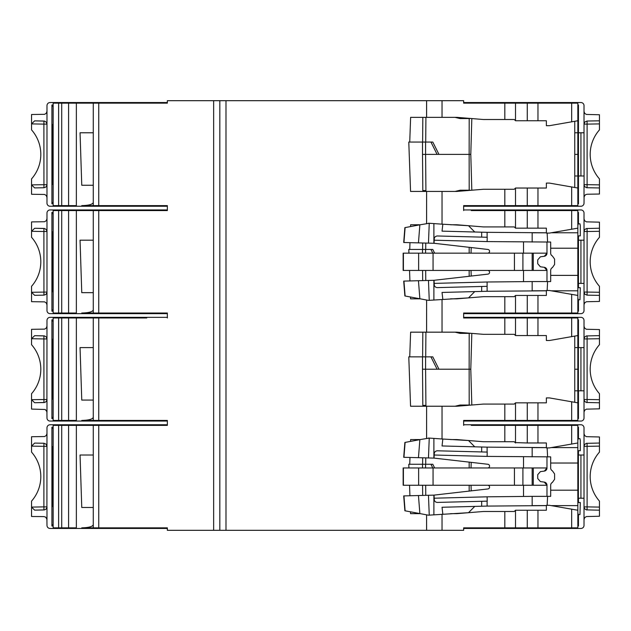 <?xml version="1.0" encoding="UTF-8"?>
<svg xmlns="http://www.w3.org/2000/svg" width="631" height="631" viewBox="0 0 631 631"><rect width="100%" height="100%" fill="white"/><g stroke="black" fill="none" stroke-linecap="round" stroke-linejoin="round"><path stroke-width="0.95" d="M84.018 317.969L84.018 317.354L50.07 317.354A3.084 3.084 0 0 0 46.986 320.438L46.907 400.157L46.095 401.639L44.627 402.475L34.634 402.72L31.55 399.691L31.55 409.085L45.251 409.503L46.907 411.593L46.986 417.967A3.084 3.084 0 0 0 50.07 421.058L84.018 421.058L84.018 420.435L93.278 420.435L81.762 420.435C88.742 420.254 92.583 419.221 93.278 417.351M34.634 402.72L43.949 402.562L43.894 338.934L46.986 338.934L46.323 337.025L44.627 335.937L34.634 335.684L43.949 335.85L43.894 338.934L31.55 338.721L31.55 329.319L44.604 329.13L46.315 328.041L46.986 326.124L46.402 327.931M46.402 410.473L46.986 412.28L46.986 399.478L31.55 399.691L31.55 393.705A37.04 37.04 0 0 0 31.55 344.707L31.55 338.721L34.634 335.684M53.154 418.59L51.908 418.59L51.908 319.822L53.154 319.822M76.359 317.969L76.359 420.435L53.154 420.435L53.154 317.969L146.771 317.969M84.018 317.354L167.349 317.354M46.986 320.438A3.084 3.084 90 0 1 50.07 317.354M167.349 421.058L84.018 421.058M50.07 421.058A3.084 3.084 90 0 1 46.986 417.967M146.771 420.435L167.349 420.435L167.349 425.373L146.771 425.373M98.751 317.969L98.751 420.435L167.349 420.435L167.349 425.373L167.349 420.435M98.751 420.435L81.762 420.435M53.154 417.351L51.916 417.351L51.908 418.59M53.154 321.053L51.916 321.053L51.908 319.822M52.578 345.441L52.554 399.139L52.065 399.139L52.034 392.971L52.065 339.265L52.554 339.265L52.578 345.441L52.034 345.441M68.59 420.435L68.59 317.969M93.278 400.07L81.762 400.07L80.05 347.602L93.278 347.602M93.278 420.435L93.278 317.969M76.359 103.153L76.359 205.627L53.154 205.627L53.154 103.153L167.349 103.153L167.349 100.684L225.993 100.684L225.993 530.316L463.651 530.316L463.651 527.847L527.271 527.847L527.271 510.25L546.367 510.25L546.367 505.313L549.451 505.313L577.846 510.25L577.846 505.62L551.226 505.62L577.846 505.62L577.846 447.6L551.226 447.6L577.846 447.6L577.846 425.373L527.271 425.373L527.271 442.97L515.133 442.599M98.751 103.153L98.751 205.627L167.349 205.627L167.349 210.565L146.771 210.565M76.359 210.565L76.359 313.031L53.154 313.031L53.154 210.565L167.349 210.565L167.349 205.627L167.349 210.565M98.751 210.565L98.751 313.031L167.349 313.031L167.349 317.969M76.359 425.373L76.359 527.847L53.154 527.847L53.154 425.373L167.349 425.373M98.751 425.373L98.751 527.847L167.349 527.847L167.349 530.316L213.649 530.316L213.649 100.684M213.649 530.316L225.993 530.316M410.497 511.82L410.56 513.65L420.23 513.65M409.921 495.753L409.543 485.255M408.92 467.965L408.785 464.266L409.732 464.266L409.976 457.467M410.56 441.385L410.623 439.57L420.23 439.57M442.039 299.425L442.039 332.166L410.623 332.166L409.732 356.854L408.785 356.854L410.56 406.238L456.86 406.238L483.401 404.077L514.265 404.077L515.503 402.846L546.367 402.846L546.367 397.909L549.451 397.909L577.846 402.846L577.846 347.602L574.762 347.602M410.497 297.012L410.56 298.834L420.23 298.834M409.921 280.937L409.543 270.439M408.92 253.157L408.785 249.45L409.732 249.45L409.976 242.659M410.56 226.576L410.623 224.762L420.23 224.762M225.993 100.684L426.588 100.684L426.588 117.35L410.623 117.35L409.732 142.046L408.785 142.046L410.56 191.43L456.86 191.43L483.401 189.268L514.265 189.268L515.503 188.03L546.367 188.03L546.367 183.093L549.451 183.093L577.846 188.03L577.846 132.786L574.762 132.786M422.589 485.255L422.675 495.422L422.589 485.255M422.51 467.965L422.51 464.266M409.732 464.266L432.787 464.266L434.633 467.965M422.62 464.266L422.675 457.798L422.62 464.266M487.724 467.965A1.854 1.854 0 0 0 489.569 466.222A1.854 1.854 0 0 0 487.937 464.274L434.018 458.098L428.465 457.956L429.246 438.088L419.867 439.641L418.448 457.688L403.706 457.301L404.873 442.457L419.867 439.641M422.825 405.394L422.51 369.206L422.825 405.394L425.917 405.394L425.594 369.206L422.51 369.206L422.51 356.854M430.934 356.854L437.102 369.206L469.141 369.206L469.188 405.031L460.149 405.031L460.251 405.962M409.732 356.854L432.787 356.854L438.955 369.206M471.822 333.381L470.789 369.206L469.141 369.206L469.188 333.168M422.62 356.854L422.833 332.166L422.62 356.854M442.039 332.166L456.86 332.166L483.401 334.327L514.265 334.327L515.503 335.558L546.367 335.558L546.367 340.503L549.451 340.503L577.846 335.558L577.846 347.602M454.99 332.166L460.078 333.373L460.188 332.434M425.704 356.854L425.917 332.285L423.977 332.166M460.078 333.373L469.33 333.373A3.084 0.939 90 0 1 469.33 333.184M469.33 333.373L470.726 333.294M470.765 405.11L469.401 405.031A3.084 0.939 -90 0 0 469.401 405.22M471.822 405.023L470.789 369.206M574.762 336.102L574.762 402.31M574.762 369.206L577.846 369.206M471.27 313.031L463.651 313.031L463.651 317.969L527.271 317.969L527.271 335.558M471.27 317.969L463.651 317.969L463.651 313.031L527.271 313.031L527.271 295.442L546.367 295.442L546.367 290.497L549.451 290.497L577.846 295.442L577.846 290.812L551.226 290.812L577.846 290.812L577.846 232.784L551.226 232.784L577.846 232.784L577.846 210.565L527.271 210.565L527.271 228.154L515.511 228.154L515.511 210.565L527.271 210.565M527.271 295.442L515.503 295.442L514.265 296.673L483.401 296.673L456.86 298.834L450.534 298.834M468.841 297.856L428.465 300.38L419.867 298.763L418.448 280.716L403.706 281.103L404.873 295.955L419.867 298.763M426.611 332.166L426.611 300.033L426.588 332.166M422.589 270.439L422.675 280.606L422.589 270.439M422.51 253.157L422.51 249.45M409.732 249.45L432.787 249.45L434.633 253.157M422.62 249.45L422.675 242.99L422.62 249.45M487.724 253.157A1.854 1.854 0 0 0 489.569 251.406A1.854 1.854 0 0 0 487.937 249.466L434.018 243.282L428.465 243.14L429.246 223.271L419.867 224.825L418.448 242.88L403.706 242.493L404.873 227.641L419.867 224.825M422.825 190.578L422.51 154.39L422.825 190.578L425.917 190.578L425.594 154.39L422.51 154.39L422.51 142.046M430.934 142.046L437.102 154.39L469.141 154.39L469.188 190.215L460.149 190.215L460.251 191.154M409.732 142.046L432.787 142.046L438.955 154.39M471.822 118.573L470.789 154.39L469.141 154.39L469.188 118.36M422.62 142.046L422.833 117.35L422.62 142.046M471.27 103.153L463.651 103.153L463.651 100.684L426.611 100.684L426.611 117.35L456.86 117.35L483.401 119.511L514.265 119.511L515.503 120.75L546.367 120.75L546.367 125.687L549.451 125.687L577.846 120.75L577.846 132.786M454.99 117.35L460.078 118.557L460.188 117.626M425.704 142.046L425.917 117.469L423.977 117.35M460.078 118.557L469.33 118.557A3.084 0.939 90 0 1 469.33 118.368M469.33 118.557L470.726 118.478M470.765 190.294L469.401 190.215A3.084 0.939 -90 0 0 469.401 190.404M471.822 190.207L470.789 154.39M574.762 121.286L574.762 187.494M574.762 154.39L577.846 154.39M463.651 103.153L577.846 103.153L577.846 120.75M577.846 105.006L578.461 105.006L578.461 132.786L584.014 132.786L584.014 105.622A3.084 3.084 0 0 0 580.93 102.537L546.982 102.537L546.982 103.153M68.59 527.847L68.59 425.373M98.751 527.847L81.762 527.847C88.742 527.658 92.583 526.633 93.278 524.755M93.278 507.474L81.762 507.474L80.05 455.006L93.278 455.006M84.018 425.373L84.018 424.758L50.07 424.758A3.084 3.084 0 0 0 46.986 427.842L46.907 507.561L46.095 509.043L44.627 509.88L34.634 510.132L31.55 507.095L31.55 516.489L43.925 516.6L45.55 517.081L46.907 519.005L46.986 525.378A3.084 3.084 0 0 0 50.07 528.462L84.018 528.462L84.018 527.847L93.278 527.847L93.278 425.373M146.771 527.847L167.349 527.847M93.278 527.847L81.762 527.847M46.402 517.877L46.986 519.684L46.986 506.882L43.894 506.882L43.894 446.338L31.55 446.125L31.55 436.731L44.604 436.542L46.315 435.453L46.986 433.536L46.402 435.343M53.154 525.994L51.908 525.994L51.908 427.226L53.154 427.226M84.018 424.758L167.349 424.758M46.986 427.842A3.084 3.084 90 0 1 50.07 424.758M43.949 443.254L34.634 443.088L43.949 443.254L43.894 446.338L46.986 446.338L46.095 444.177L43.949 443.254M34.634 510.132L43.949 509.966L43.894 506.882L31.55 507.095L31.55 501.109A37.04 37.04 0 0 0 31.55 452.112L31.55 446.125L34.634 443.088M50.07 528.462A3.084 3.084 90 0 1 46.986 525.378M167.349 528.462L84.018 528.462M53.154 524.755L51.916 524.755L51.908 525.994M53.154 428.465L51.916 428.465L51.908 427.226M52.578 452.845L52.554 506.551L52.065 506.551L52.034 500.375L52.065 446.669L52.554 446.669L52.578 452.845L52.034 452.845M426.588 530.316L426.588 514.841L426.611 530.316M468.841 512.672L428.465 515.188L419.867 513.579L418.448 495.532L403.706 495.919L404.873 510.771L419.867 513.579M442.828 514.186L442.039 507.261L481.674 506.228L481.674 501.282L436.952 502.434L435.358 501.826L434.333 500.454L434.018 495.122L418.448 495.532M577.846 502.536L580.315 502.536L579.96 514.573L577.846 514.573M577.846 512.719L578.201 514.573M546.564 505.573L532.17 505.62L532.17 496.36L550.682 496.36L550.682 490.192L577.846 490.192M468.841 512.364L474.757 506.409M442.039 530.316L442.039 514.241M527.271 510.25L515.503 510.25L514.265 511.489L483.401 511.489L456.86 513.65L450.534 513.65M469.156 485.255L469.164 491.092M469.156 467.965L469.164 462.129M430.934 464.266L432.787 467.965M577.846 440.501L578.201 438.648L579.96 438.648L580.315 440.501L580.315 450.684L577.846 450.684M468.841 440.548L442.828 439.034L442.039 445.959L481.674 447L481.674 451.938L487.219 452.08L487.108 456.402L550.682 456.86L550.682 468.044A3.084 3.084 0 0 0 552.401 470.813L554.602 473.936L554.602 479.284L552.401 482.407A3.084 3.084 0 0 0 550.682 485.176L550.682 490.192M547.14 447.907L547.598 456.86M546.564 447.647L532.17 447.6L532.17 456.86M546.028 447.6L487.108 447.142L487.108 452.08M487.108 456.402L434.096 455.014M523.525 456.86L523.525 467.965M546.982 456.86L546.982 467.965L403.154 467.965L403.154 485.255L546.982 485.255L544.301 482.116A3.084 3.084 0 0 1 546.982 485.176M546.982 468.044L544.301 471.105A3.084 3.084 0 0 0 546.982 468.044L546.982 467.965M544.301 471.105L540.404 471.625L537.722 474.686L537.722 478.535L540.404 481.595L544.301 482.116M532.17 467.965L532.17 485.255M522.91 467.965L522.91 485.255M523.525 496.36L523.525 485.255M546.982 496.36L546.982 485.255M481.674 501.282L487.219 501.14L487.108 496.818L532.17 496.36M547.14 505.313L547.598 496.36M546.028 505.62L487.108 506.086L487.108 501.14M527.271 527.847L577.846 527.847L577.846 510.25M546.982 425.373L546.982 424.758L580.93 424.758A3.084 3.084 -90 0 1 584.014 427.842L584.014 455.006L578.39 455.006L578.39 498.214L584.014 498.214L584.014 455.006M450.534 439.57L456.86 439.57L483.401 441.732L504.824 441.732L504.824 425.373L471.27 425.373M504.824 425.373L527.271 425.373M577.846 427.226L578.461 427.226L578.461 438.648M578.461 450.684L578.461 455.006M584.014 427.842A3.084 3.084 0 0 0 580.93 424.758M463.651 424.758L546.982 424.758M546.982 527.847L546.982 528.462L580.93 528.462A3.084 3.084 0 0 0 584.014 525.378L584.014 519.55L584.598 517.751M584.598 435.469L584.014 433.671L584.677 435.579L586.373 436.668L599.45 436.975L599.45 452.112A37.04 37.04 0 0 0 599.45 501.109L599.45 510.187L586.373 509.88L584.677 508.791L584.014 506.882L584.014 519.55L584.677 517.649L586.373 516.552L599.45 516.253L599.45 510.187M587.051 443.254L587.106 446.338L584.014 446.338L584.677 444.437L586.373 443.341L599.45 443.041M599.45 446.125L587.106 446.338L587.106 506.882L584.014 506.882L584.014 498.214M578.461 498.214L578.461 502.536M578.461 514.573L578.461 525.994L577.846 525.994M471.27 527.847L463.651 527.847M546.982 528.462L475.94 528.462L475.94 527.847M463.651 528.462L475.94 528.462M580.93 528.462A3.084 3.084 0 0 0 584.014 525.378M491.73 527.847L491.73 528.462M471.199 462.357L471.041 467.965M471.199 490.863L471.041 485.255M481.674 447L487.108 447.142M481.674 451.938L436.952 450.786L435.358 451.394L434.333 452.766L434.018 458.098M428.465 457.956L418.448 457.688M428.465 438.032L429.246 438.088L428.465 438.032M442.828 439.034L429.246 438.088M471.27 420.435L463.651 420.435L463.651 425.373L463.651 420.435L527.271 420.435L527.271 402.846M442.039 406.238L442.039 438.979M426.611 438.379L426.611 406.238L426.588 438.379M527.271 317.969L577.846 317.969L577.846 335.558M527.271 420.435L577.846 420.435L577.846 402.846M546.982 317.969L546.982 317.354L580.93 317.354A3.084 3.084 -90 0 1 584.014 320.438L584.014 347.602L578.39 347.602L578.39 390.81L584.014 390.81L584.014 347.602M577.846 319.822L578.461 319.822L578.461 347.602M584.014 320.438A3.084 3.084 0 0 0 580.93 317.354M463.651 317.354L546.982 317.354M546.982 420.435L546.982 421.058L580.93 421.058A3.084 3.084 0 0 0 584.014 417.967L584.014 412.146L584.598 410.347M584.598 328.057L584.014 326.266L584.677 328.167L586.373 329.264L599.45 329.563L599.45 344.707A37.04 37.04 0 0 0 599.45 393.705L599.45 402.775L586.373 402.475L584.677 401.379L584.014 399.478L584.014 412.146L584.677 410.237L586.373 409.148L599.45 408.841L599.45 402.775M587.051 335.85L587.106 338.934L584.014 338.934L584.677 337.025L586.373 335.937L599.45 335.629M599.45 338.721L587.106 338.934L587.106 399.478L584.014 399.478L584.014 390.81M578.461 390.81L578.461 418.59L577.846 418.59M546.982 421.058L475.94 421.058L475.94 420.435M463.651 421.058L475.94 421.058M580.93 421.058A3.084 3.084 0 0 0 584.014 417.967M491.73 420.435L491.73 421.058M578.461 418.59L578.461 417.351L577.846 417.351M577.846 321.053L578.461 321.053L578.461 319.822M578.051 392.971L578.067 339.265L578.343 392.971M580.93 390.81L580.93 347.602M491.73 317.354L491.73 317.969M577.846 295.442L577.846 313.031L527.271 313.031M580.93 313.646A3.084 3.084 0 0 0 584.014 310.562A3.084 3.084 0 0 1 580.93 313.646L546.982 313.646L546.982 313.031M546.982 313.646L475.94 313.646L475.94 313.031M463.651 313.646L475.94 313.646M584.014 213.033A3.084 3.084 0 0 0 580.93 209.942A3.084 3.084 -90 0 1 584.014 213.033L584.014 231.522L584.677 229.621L586.373 228.525L599.45 228.225L599.45 222.159L586.373 221.852L584.677 220.763L584.014 218.854L584.598 220.653M584.014 310.562L584.014 231.522L587.106 231.522L587.106 292.066L599.45 292.279L599.45 286.293A37.04 37.04 0 0 1 599.45 237.295L599.45 231.309L587.106 231.522L587.051 228.438M577.846 212.41L578.461 212.41L578.461 223.831M578.461 235.868L578.461 240.19L584.014 240.19M580.93 209.942L546.982 209.942L546.982 210.565M577.846 213.649L578.461 213.649L578.461 212.41M578.461 240.19L578.461 287.72M578.461 299.757L578.461 311.178L577.846 311.178M577.846 309.947L578.461 309.947L578.461 311.178M578.051 287.72L578.051 235.868M578.343 235.868L578.343 287.72M450.534 224.762L456.86 224.762L483.401 226.923L504.824 226.923L504.824 210.565L471.27 210.565M504.824 210.565L515.511 210.565M578.461 283.398L584.014 283.398M580.93 283.398L580.93 240.19M599.45 228.225L599.45 231.309M584.598 302.943L584.014 304.734L584.677 302.833L586.373 301.736L599.45 301.437L599.45 292.279M587.051 295.15L584.905 294.227L584.014 292.066L587.106 292.066L587.051 295.15L599.45 295.371M577.846 287.72L580.315 287.72L579.96 299.757L577.846 299.757M577.846 297.911L578.201 299.757M546.564 290.757L532.17 290.812L532.17 281.552L550.682 281.552L550.682 275.376L577.846 275.376M468.841 297.556L474.757 291.593M442.828 299.37L442.039 292.445L487.108 291.27L487.108 282.002L434.096 283.39M481.674 291.412L481.674 286.474L436.952 287.626L435.358 287.01L434.333 285.646L434.018 280.306L418.448 280.716M481.674 286.474L487.108 286.332M532.17 281.552L487.108 282.002M487.108 291.27L546.028 290.812M547.598 281.552L547.14 290.497M469.156 270.439L469.164 276.283M469.156 253.157L469.164 247.313M430.934 249.45L432.787 253.157M577.846 225.685L578.201 223.831L579.96 223.831L580.315 225.685L580.315 235.868L577.846 235.868M468.841 225.732L442.828 224.218L442.039 231.143L481.674 232.184L481.674 237.122L487.219 237.264L487.108 241.586L550.682 242.044L550.682 253.228A3.084 3.084 0 0 0 552.401 255.997L554.602 259.12L554.602 264.476L552.401 267.599A3.084 3.084 0 0 0 550.682 270.36L550.682 275.376M547.14 233.091L547.598 242.044M546.564 232.831L532.17 232.784L532.17 242.044M546.028 232.784L487.108 232.326L487.108 237.264M487.108 241.586L434.096 240.198M523.525 242.044L523.525 253.157M546.982 242.044L546.982 253.157L403.154 253.157L403.154 270.439L546.982 270.439L544.301 267.307A3.084 3.084 0 0 1 546.982 270.36M546.982 253.228L544.301 256.289A3.084 3.084 0 0 0 546.982 253.228L546.982 253.157M544.301 256.289L540.404 256.809L537.722 259.869L537.722 263.726L540.404 266.787L544.301 267.307M532.17 253.157L532.17 270.439M522.91 253.157L522.91 270.439M523.525 281.552L523.525 270.439M546.982 281.552L546.982 270.439M487.724 270.439A1.854 1.854 0 0 1 489.569 272.182A1.854 1.854 0 0 1 487.937 274.13L434.018 280.306M428.465 280.456L429.246 300.324M552.117 267.757L551.557 268.207M551.108 268.798L550.8 269.524M428.465 243.14L418.448 242.88M428.465 223.216L429.246 223.271L428.465 223.216M442.828 224.218L429.246 223.271M471.27 205.627L463.651 205.627L463.651 210.565L463.651 205.627L527.271 205.627L527.271 188.03M442.039 191.43L442.039 224.163M426.611 223.563L426.611 191.43L426.588 223.571M527.271 205.627L577.846 205.627L577.846 188.03M577.846 106.245L578.461 106.245L578.461 105.006M578.461 132.786L578.461 203.774L577.846 203.774M577.846 202.535L578.461 202.535L578.461 203.774M578.051 178.155L578.067 124.449L578.343 178.155M546.982 205.627L546.982 206.242L580.93 206.242A3.084 3.084 0 0 0 584.014 203.158L584.093 196.651L585.434 194.734L587.051 194.245L599.45 194.025L599.45 187.959L586.712 187.722L584.905 186.823L584.093 185.34L584.014 132.786M587.051 121.034L584.905 121.957L584.014 124.118L587.106 124.118L587.106 184.662L599.45 184.875L599.45 178.888A37.04 37.04 0 0 1 599.45 129.891L599.45 123.905L587.106 124.118L587.051 121.034L599.45 120.813L599.45 114.747L586.373 114.448L584.677 113.351L584.014 111.45L584.598 113.249M599.45 120.813L599.45 123.905M584.598 195.531L584.014 197.329L584.014 184.662L587.106 184.662L587.051 187.746M578.461 175.994L584.014 175.994M546.982 206.242L475.94 206.242L475.94 205.627M463.651 206.242L475.94 206.242M580.93 206.242A3.084 3.084 0 0 0 584.014 203.158M580.93 102.537A3.084 3.084 -90 0 1 584.014 105.622M463.651 102.537L546.982 102.537M491.73 102.537L491.73 103.153M491.73 205.627L491.73 206.242M580.93 175.994L580.93 132.786M599.45 187.959L599.45 184.875M574.762 175.994L577.846 175.994M504.824 226.923L514.265 226.923L515.511 228.154M537.967 210.565L537.967 228.154L527.271 228.154M537.967 228.154L546.367 228.154L546.367 233.091L549.451 233.091L577.846 228.154M471.199 247.549L471.041 253.157M471.199 276.047L471.041 270.439M481.674 232.184L487.108 232.326M481.674 237.122L436.952 235.97L435.358 236.586L434.333 237.95L434.018 243.282M468.841 226.04L474.757 232.003M552.117 255.831L551.557 255.381M551.108 254.79L550.8 254.072M463.651 209.942L546.982 209.942M491.73 209.942L491.73 210.565M491.73 313.031L491.73 313.646M574.762 390.81L577.846 390.81M504.824 441.732L514.265 441.732L515.503 442.97L515.511 425.373M537.967 425.373L537.967 442.97L527.271 442.97M537.967 442.97L546.367 442.97L546.367 447.907L549.451 447.907L577.846 442.97M514.722 442.189L514.265 441.732M468.841 440.856L474.757 446.819M578.461 525.994L578.461 524.755L577.846 524.755M577.846 428.465L578.461 428.465L578.461 427.226M578.051 502.536L578.051 450.684M578.343 450.684L578.343 502.536M580.93 498.214L580.93 455.006M491.73 424.758L491.73 425.373M552.117 482.573L551.557 483.023M551.108 483.614L550.8 484.34M481.674 506.228L487.108 506.086M487.108 496.818L434.096 498.206M487.724 485.255A1.854 1.854 0 0 1 489.569 486.998A1.854 1.854 0 0 1 487.937 488.946L434.018 495.122M428.465 495.272L429.246 515.133M552.117 470.647L551.557 470.198M551.108 469.606L550.8 468.888M167.349 103.153L146.771 103.153M84.018 103.153L84.018 102.537L50.07 102.537A3.084 3.084 0 0 0 46.986 105.622L46.986 203.158A3.084 3.084 0 0 0 50.07 206.242L84.018 206.242L84.018 205.627L93.278 205.627L93.278 103.153M53.154 203.774L51.908 203.774L51.908 105.006L53.154 105.006M68.59 205.627L68.59 103.153M98.751 205.627L81.762 205.627C88.742 205.438 92.583 204.405 93.278 202.535M93.278 185.254L81.762 185.254L80.05 132.786L93.278 132.786M146.771 205.627L167.349 205.627M93.278 205.627L81.762 205.627M53.154 202.535L51.916 202.535L51.908 203.774M53.154 106.245L51.916 106.245L51.908 105.006M52.578 130.625L52.554 184.331L52.065 184.331L52.034 178.155L52.065 124.449L52.554 124.449L52.578 130.625L52.034 130.625M84.018 102.537L167.349 102.537M46.986 105.622A3.084 3.084 90 0 1 50.07 102.537M34.634 187.912L43.949 187.746L34.634 187.912L31.55 184.875L46.986 184.662L46.907 185.34L45.842 187.052L43.949 187.746L43.894 124.118L46.986 124.118L46.323 122.209L44.627 121.12L34.634 120.868L43.949 121.034L43.894 124.118L31.55 123.905L31.55 114.511L44.604 114.321L46.315 113.233L46.986 111.316L46.402 113.123M46.402 195.657L46.986 197.464L46.315 195.547L44.604 194.458L31.55 194.269L31.55 178.888A37.04 37.04 0 0 0 31.55 129.891L31.55 123.905L34.634 120.868M50.07 206.242A3.084 3.084 90 0 1 46.986 203.158M167.349 206.242L84.018 206.242M84.018 210.565L84.018 209.942L50.07 209.942A3.084 3.084 0 0 0 46.986 213.033L46.986 310.562A3.084 3.084 0 0 0 50.07 313.646L84.018 313.646L84.018 313.031L93.278 313.031L93.278 210.565M53.154 311.178L51.908 311.178L51.908 212.41L53.154 212.41M68.59 313.031L68.59 210.565M98.751 313.031L81.762 313.031C88.742 312.842 92.583 311.817 93.278 309.947M93.278 292.658L81.762 292.658L80.05 240.19L93.278 240.19M146.771 313.031L167.349 313.031M93.278 313.031L81.762 313.031M53.154 309.947L51.916 309.947L51.908 311.178M53.154 213.649L51.916 213.649L51.908 212.41M52.578 238.029L52.554 291.735L52.065 291.735L52.034 285.559L52.065 231.861L52.554 231.861L52.578 238.029L52.034 238.029M84.018 209.942L167.349 209.942M46.986 213.033A3.084 3.084 90 0 1 50.07 209.942M34.634 295.316L43.949 295.15L34.634 295.316L31.55 292.279L46.986 292.066L46.907 292.745L45.842 294.464L43.949 295.15L43.894 231.522L46.986 231.522L46.323 229.621L44.627 228.525L34.634 228.28L43.949 228.438L43.894 231.522L31.55 231.309L31.55 221.915L44.604 221.726L46.315 220.637L46.986 218.72L46.402 220.527M46.402 303.069L46.986 304.876L46.315 302.959L44.604 301.87L31.55 301.681L31.55 286.293A37.04 37.04 0 0 0 31.55 237.295L31.55 231.309L34.634 228.28M50.07 313.646A3.084 3.084 90 0 1 46.986 310.562M167.349 313.646L84.018 313.646M442.039 100.684L442.039 117.35M89.76 317.969L89.76 317.354M89.76 421.058L89.76 420.435M53.13 321.053L53.13 417.351M58.628 420.435L58.628 317.969M61.712 420.435L61.712 317.969M219.825 530.316L219.825 100.684M460.149 405.031L455.054 406.238M425.98 406.238L425.917 405.394M425.594 356.854L425.594 369.206L437.102 369.206M504.824 334.327L504.824 317.969M504.824 296.673L504.824 313.031M460.149 190.215L455.054 191.43M425.98 191.43L425.917 190.578M425.594 142.046L425.594 154.39L437.102 154.39M537.967 103.153L537.967 120.75M571.67 121.822L571.67 103.153M58.628 527.847L58.628 425.373M61.712 527.847L61.712 425.373M89.76 425.373L89.76 424.758M89.76 528.462L89.76 527.847M53.13 428.465L53.13 524.755M52.034 500.375L52.578 500.375M504.824 511.489L504.824 527.847M425.759 495.335L425.673 485.255M425.704 464.266L425.759 457.885M425.594 467.965L425.594 464.266M550.682 463.028L577.846 463.028M533.266 467.965L533.266 485.255M514.439 467.965L514.439 485.255M433.055 467.965L433.055 485.255M418.629 467.965L418.629 485.255M403.406 467.965L403.406 485.255M541.24 527.847L541.24 528.462M494.601 527.847L494.601 528.462M515.511 510.25L515.511 527.847M537.967 527.847L537.967 510.25M571.67 509.178L571.67 527.847M405.11 442.41L403.943 457.309M504.824 404.077L504.824 420.435M541.24 420.435L541.24 421.058M494.601 420.435L494.601 421.058M515.511 402.846L515.511 420.435M571.67 401.773L571.67 420.435M537.967 420.435L537.967 402.846M577.862 417.351L577.862 321.053M587.051 402.562L587.106 399.478L599.45 399.691M541.24 317.354L541.24 317.969M494.601 317.354L494.601 317.969M475.94 317.969L475.94 317.354M571.67 336.638L571.67 317.969M515.511 335.558L515.511 317.969M537.967 317.969L537.967 335.558M541.24 313.031L541.24 313.646M577.862 309.947L577.862 299.757M577.862 287.72L577.862 235.868M577.862 223.831L577.862 213.649M571.67 294.361L571.67 313.031M537.967 313.031L537.967 295.442M515.511 295.442L515.511 313.031M433.891 299.993L433.891 280.314M425.759 280.527L425.673 270.439M425.704 249.45L425.759 243.069M425.594 253.157L425.594 249.45M550.682 248.22L577.846 248.22M533.266 253.157L533.266 270.439M514.439 253.157L514.439 270.439M433.055 253.157L433.055 270.439M418.629 253.157L418.629 270.439M403.406 253.157L403.406 270.439M405.11 296.002L403.943 281.095M405.11 227.594L403.943 242.493M504.824 189.268L504.824 205.627M577.862 202.535L577.862 106.245M541.24 205.627L541.24 206.242M541.24 102.537L541.24 103.153M494.601 102.537L494.601 103.153M475.94 103.153L475.94 102.537M494.601 205.627L494.601 206.242M515.511 188.03L515.511 205.627M571.67 186.957L571.67 205.627M537.967 205.627L537.967 188.03M571.67 229.227L571.67 210.565M433.891 223.595L433.891 243.282M541.24 209.942L541.24 210.565M494.601 209.942L494.601 210.565M475.94 210.565L475.94 209.942M494.601 313.031L494.601 313.646M571.67 444.043L571.67 425.373M433.891 438.411L433.891 458.098M577.862 524.755L577.862 514.573M577.862 502.536L577.862 450.684M577.862 438.648L577.862 428.465M587.051 509.966L587.106 506.882L599.45 507.095M541.24 424.758L541.24 425.373M494.601 424.758L494.601 425.373M475.94 425.373L475.94 424.758M433.891 514.809L433.891 495.122M405.11 510.81L403.943 495.911M58.628 205.627L58.628 103.153M61.712 205.627L61.712 103.153M53.13 106.245L53.13 202.535M89.76 103.153L89.76 102.537M89.76 206.242L89.76 205.627M52.034 178.155L52.578 178.155M58.628 313.031L58.628 210.565M61.712 313.031L61.712 210.565M53.13 213.649L53.13 309.947M89.76 210.565L89.76 209.942M89.76 313.646L89.76 313.031M52.034 285.559L52.578 285.559M504.824 119.511L504.824 103.153M515.511 120.75L515.511 103.153M527.271 103.153L527.271 120.75M52.034 392.971L52.578 392.971M463.651 422.904L463.651 420.435"/></g></svg>
